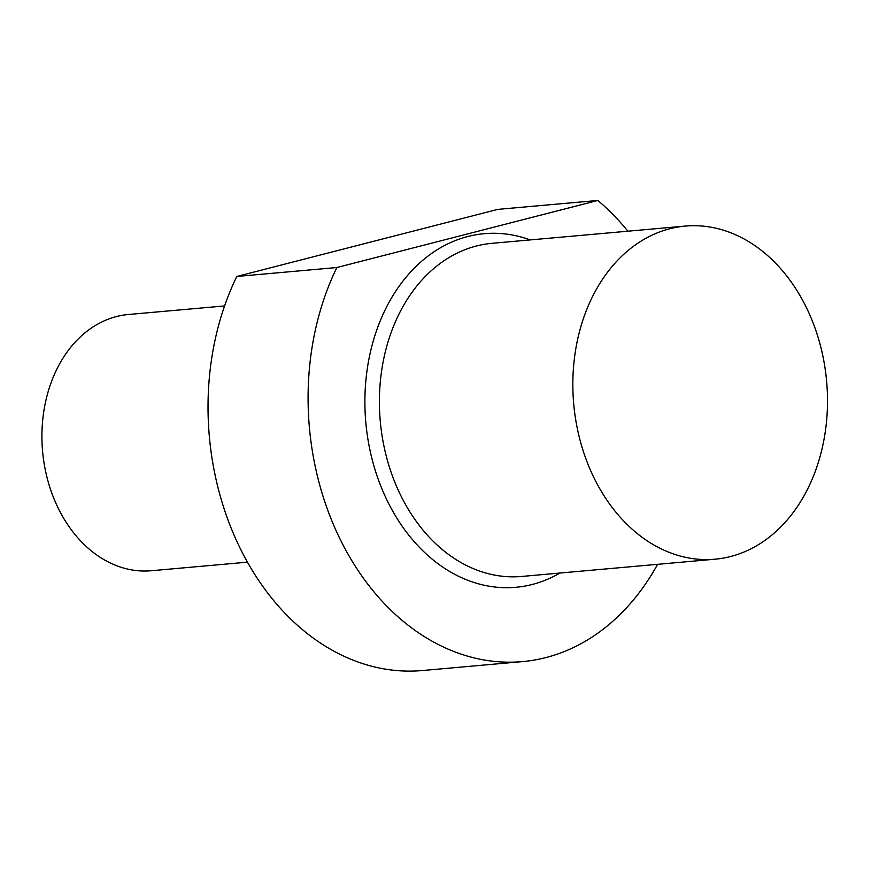 <?xml version="1.0" encoding="UTF-8"?>
<svg xmlns="http://www.w3.org/2000/svg" width="871" height="871" viewBox="0 0 871 871"><rect width="100%" height="100%" fill="white"/><g stroke="black" fill="none" stroke-linecap="round" stroke-linejoin="round"><path stroke-width="1.31" d="M224.598 305.928L128.44 314.496A128.636 97.661 84.9 0 0 44.748 467.074A128.636 97.661 84.9 0 0 151.293 570.745L247.451 562.165M576.515 424.427A167.221 126.97 84.9 0 0 715.026 559.204A167.221 126.97 84.9 0 0 823.824 360.855A167.221 126.97 84.9 0 0 685.314 226.079A167.221 126.97 84.9 0 0 576.515 424.427M236.814 276.455L336.87 267.528L597.833 200.461L497.777 209.388L236.814 276.455A252.122 191.424 84.9 0 0 213.569 467.335A252.122 191.424 84.9 0 0 422.413 670.539L522.458 661.612A252.122 191.424 -95.1 0 1 338.079 534.936A252.122 191.424 -95.1 0 1 336.87 267.528M597.833 200.461A252.122 191.424 -95.1 0 1 627.893 231.207M657.616 564.321A252.122 191.424 -95.1 0 1 522.458 661.612M559.966 573.031A177.51 134.776 -95.1 0 1 368.792 444.232A177.51 134.776 -95.1 0 1 530.243 239.917M685.314 226.079L491.875 243.336A167.221 126.97 84.9 0 0 383.077 441.673A167.221 126.97 84.9 0 0 521.587 576.46L715.026 559.204"/></g></svg>
